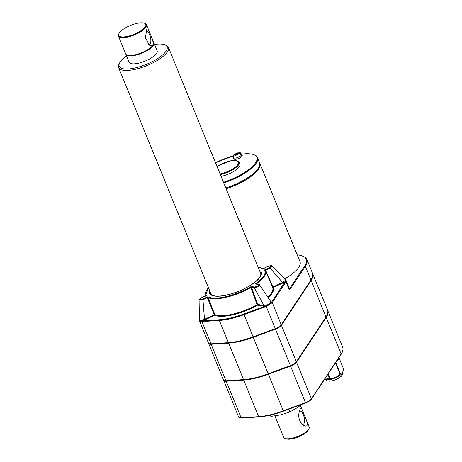 <?xml version="1.0" encoding="UTF-8"?>
<svg xmlns="http://www.w3.org/2000/svg" width="462" height="462" viewBox="0 0 462 462"><rect width="100%" height="100%" fill="white"/><g stroke="black" fill="none" stroke-linecap="round" stroke-linejoin="round"><path stroke-width="0.69" d="M153.638 44.121L152.425 45.946L149.601 45.276L145.368 37.936L146.749 29.481L149.07 31.035L152.154 38.6L153.638 44.121A15.136 4.961 -22.2 0 0 153.731 42.452L152.154 38.6M145.998 31.26A6.878 2.812 -103.3 0 1 146.113 31.225A6.878 2.812 -103.3 0 1 149.838 35.32A6.878 2.812 -103.3 0 1 150.543 43.076A6.878 2.812 -103.3 0 1 149.272 44.618A6.878 2.812 -103.3 0 1 148.689 44.612M153.742 43.821A14.819 4.857 157.8 0 1 141.742 53.13A14.819 4.857 157.8 0 1 126.652 54.874M118.948 33.53L118.653 34.124A15.136 4.961 -22.2 0 0 118.434 36.071A15.136 4.961 -22.2 0 0 128.072 36.966A15.136 4.961 -22.2 0 0 146.46 24.636A15.136 4.961 -22.2 0 0 144.941 23.395L144.311 23.175A14.605 4.787 -22.2 0 0 130.446 25.456A14.605 4.787 -22.2 0 0 118.948 33.53A14.605 4.787 -22.2 0 0 128.032 36.273A14.605 4.787 -22.2 0 0 142.694 29.447A14.605 4.787 -22.2 0 0 144.311 23.175M118.434 36.071L125.704 53.892A15.136 4.961 -22.2 0 0 137.462 54.221A15.136 4.961 -22.2 0 0 152.425 45.946M125.82 54.118A15.136 4.961 -22.2 0 0 125.895 54.354A15.136 4.961 -22.2 0 0 138.623 54.383A15.136 4.961 -22.2 0 0 153.349 45.467A15.136 4.961 -22.2 0 0 153.921 42.92A15.136 4.961 -22.2 0 0 153.806 42.695M299.382 411.261A6.878 2.812 -103.3 0 1 299.792 411.082A6.878 2.812 -103.3 0 1 304.527 420.258A6.878 2.812 -103.3 0 1 303.823 423.793A6.878 2.812 -103.3 0 1 302.945 424.474A6.878 2.812 -103.3 0 1 302.004 424.335M306.508 420.484C308.258 425.872 306.987 427.356 302.708 424.936C298.562 420.437 297.678 415.251 300.052 409.367C300.895 407.871 301.622 408.085 302.24 410.013L306.508 420.484M274.936 415.927L283.674 437.335A13.756 4.505 -22.2 0 0 285.054 438.461L286.307 438.9A12.699 4.158 -22.2 0 0 293.116 438.611A12.699 4.158 -22.2 0 0 308.362 429.897L308.951 428.707A13.756 4.505 -22.2 0 0 309.147 426.94L306.237 419.796M285.054 438.461A13.756 4.505 -22.2 0 0 292.434 438.149A13.756 4.505 -22.2 0 0 308.951 428.707M208.599 343.312A6.965 2.281 -22.2 0 0 208.657 343.561A6.965 2.281 -22.2 0 0 211.105 344.282L228.626 343.139A40.829 13.375 -22.2 0 0 253.28 337.324L275.473 329.117A6.965 2.281 -22.2 0 0 281.45 325.294L311.122 280.451A40.829 13.375 -22.2 0 0 312.659 273.573A40.829 13.375 -22.2 0 0 312.555 273.342M208.657 343.561L223.544 380.035A6.965 2.281 -22.2 0 0 225.993 380.763L243.514 379.614A40.829 13.375 -22.2 0 0 268.168 373.804L290.361 365.592A6.965 2.281 -22.2 0 0 296.338 361.769L326.005 316.926A40.829 13.375 -22.2 0 0 327.541 310.048L312.659 273.573M199.422 319.808L199.376 319.935A0.531 0.508 -171.3 0 0 199.261 320.178L208.466 343.099A6.965 2.281 -22.2 0 0 210.92 343.82L228.436 342.671A40.829 13.375 -22.2 0 0 253.095 336.862L275.283 328.655A6.965 2.281 -22.2 0 0 281.26 324.826L310.932 279.989A40.829 13.375 -22.2 0 0 312.468 273.111L306.878 259.407A40.829 13.375 157.8 0 1 305.342 266.285A0.531 0.45 -146.5 0 0 304.683 265.933L289.039 289.426L290.523 288.675A0.531 0.45 -146.5 0 0 289.865 288.323A7.49 2.454 157.8 0 0 289.148 287.878M199.457 319.808A0.531 0.474 22.2 0 1 199.376 319.935L200.491 320.899L201.958 320.899A0.531 0.352 87.3 0 0 201.854 321.604L200.421 321.419L199.289 320.437M154.556 44.485A25.82 8.46 157.8 0 1 164.455 44.681A25.82 8.46 157.8 0 1 146.333 64.385A25.82 8.46 157.8 0 1 119.606 62.988A25.82 8.46 157.8 0 1 126.536 55.925M164.455 44.681L165.708 45.126A26.883 8.807 157.8 0 1 168.405 47.32A26.883 8.807 157.8 0 1 146.841 65.633A26.883 8.807 157.8 0 1 118.624 67.631A26.883 8.807 157.8 0 1 119.017 64.178L119.606 62.988M340.425 373.712A11.429 3.742 -22.2 0 1 339.98 374.024C337.335 377.032 334.026 378.482 330.041 378.366A11.429 3.742 -22.2 0 1 329.758 378.436A11.429 3.742 -22.2 0 1 329.475 378.505L324.89 379.14L326.005 379.533A9.419 3.084 -22.2 0 0 331.058 379.319A9.419 3.084 -22.2 0 0 342.365 372.857L342.74 372.089L340.425 373.712L335.793 362.364M338.998 357.773L343.566 368.965L342.74 372.089M330.041 378.366L328.199 373.845M339.98 374.024L335.441 362.895M338.946 357.6A11.429 3.742 157.8 0 1 336.088 361.919M329.475 378.505L327.812 374.422M223.955 380.474A6.751 2.212 -22.2 0 0 226.305 381.121L243.821 379.972A40.616 13.306 -22.2 0 0 268.353 374.191L290.54 365.985A6.751 2.212 -22.2 0 0 296.338 362.277L326.005 317.434A40.616 13.306 -22.2 0 0 327.87 312.185M223.677 380.249A6.965 2.281 -22.2 0 0 223.729 380.497A6.965 2.281 -22.2 0 0 226.184 381.225L243.699 380.076A40.829 13.375 -22.2 0 0 268.358 374.266L290.546 366.054A6.965 2.281 -22.2 0 0 296.523 362.231L326.195 317.388A40.829 13.375 -22.2 0 0 327.731 310.51A40.829 13.375 -22.2 0 0 327.633 310.279M236.301 155.145L236.047 154.522L235.516 155.336L236.642 155.07L237.173 154.256L238.646 153.904L240.69 154.441A4.216 1.38 -22.2 0 0 241.054 153.886L240.165 154.094M237.664 154.002L237.22 154.244M236.746 154.903L236.249 155.018M237.716 154.123L238.08 152.899L236.954 153.165L236.411 153.967L234.939 154.314L233.743 155.313M237.514 153.026L236.954 153.165L237.329 154.083M241.054 153.886L239.016 153.349L237.543 153.696M241.713 154.262L242.203 155.463A4.499 1.473 157.8 0 1 242.036 156.225A4.499 1.473 157.8 0 1 237.659 158.87A4.499 1.473 157.8 0 1 233.876 158.864L233.385 157.657A4.499 1.473 157.8 0 0 238.109 157.323A4.499 1.473 157.8 0 0 241.713 154.262C239.507 152.165 241.459 152.87 237.751 152.858L234.067 154.799M220.328 174.567A14.819 4.857 157.8 0 0 239.154 162.306L239.911 164.16A14.819 4.857 157.8 0 1 239.356 166.655A14.819 4.857 157.8 0 1 221.084 176.415M259.846 164.172A33.339 10.921 157.8 0 1 258.391 169.121A33.339 10.921 157.8 0 1 226.103 188.71M259.708 163.022A33.599 11.007 157.8 0 1 259.892 163.404A33.599 11.007 157.8 0 1 258.628 169.069A33.599 11.007 157.8 0 1 226.137 188.791M223.735 182.912A33.599 11.007 157.8 0 0 257.49 157.525L259.569 162.618A33.599 11.007 157.8 0 1 258.304 168.278A33.599 11.007 157.8 0 1 225.814 188.005M251.53 287.318L250.878 287.485L251.53 287.318L257.698 304.493L263.837 305.365L254.279 287.682L254.493 286.989L251.195 286.521A31.768 10.407 157.8 0 1 207.894 296.725L202.633 299.209L202.957 299.774L199.087 299.93L199.428 319.935M199.486 319.623L200.543 320.536L204.504 319.352L214.276 314.732L207.363 297.69L207.958 297.58L214.859 314.599A32.629 10.69 -22.2 0 0 257.063 304.654L257.484 305.186A0.531 0.439 -81.9 0 0 257.698 304.493L257.063 304.654L250.872 287.468L251.195 286.521L251.513 287.283L254.279 287.682C256.37 287.895 261.382 284.684 259.061 284.621L258.489 284.43C259.078 285.556 257.744 286.405 254.493 286.989M267.717 304.706L267.856 305.024L266.008 305.804L263.617 306.058L263.837 305.365L267.717 304.706L270.593 302.864L270.871 301.75L259.557 284.811L255.186 283.963L258.489 284.43M263.617 306.058L257.484 305.186A33.16 10.863 157.8 0 1 214.599 315.292L214.276 314.732L214.859 314.599A0.531 0.479 -66.3 0 1 214.599 315.292L204.828 319.912L204.504 319.352L202.957 299.774L207.363 297.69L207.894 296.725L207.964 297.597L207.374 297.724M263.866 268.618L262.976 268.711L268.231 266.228L268.266 266.539L268.231 266.228C271.772 265.205 272.262 265.627 269.698 267.498L270.022 268.058L271.922 265.858C272.528 265.327 271.286 265.442 268.197 266.21L263.271 268.734M269.698 267.498L264.437 269.981L265.615 270.143L265.275 270.472L264.437 269.981A31.768 10.407 157.8 0 1 255.186 283.963L256.387 284.038M268.145 305.457L267.856 305.024L271.564 302.246A0.531 0.456 34.9 0 1 272.193 302.61L266.216 306.433L275.468 329.042A6.751 2.212 -22.2 0 0 281.26 325.335L310.932 280.498A40.616 13.306 -22.2 0 0 312.791 275.242M201.958 320.899L202.096 320.876A0.531 0.358 86.2 0 0 201.981 321.592L210.92 343.82M253.095 336.862L243.821 314.004L265.846 305.856L266.048 306.497L244.028 314.645A40.829 13.375 157.8 0 1 219.369 320.455L201.981 321.592M284.881 279.602L286.122 280.474L285.886 281.912A0.531 0.45 -146.5 0 0 285.227 281.56L282.987 282.952L270.022 268.058L265.615 270.143L272.898 287.006L282.663 282.386L285.481 280.365A0.531 0.474 -157.8 0 0 285.799 280.555L285.401 279.741M271.564 302.246L271.587 302.183A0.531 0.45 33.5 0 1 272.245 302.535L281.26 324.826M256.352 283.963L256.358 283.974A32.3 10.58 157.8 0 0 265.5 270.911L265.252 270.432M265.633 270.172L265.286 270.489A32.3 10.58 157.8 0 1 265.5 270.911L272.615 287.462A32.629 10.69 -22.2 0 1 267.781 297.13M272.574 287.37A0.531 0.502 154.1 0 0 273.221 287.572L272.898 287.006L272.54 287.3M269.918 415.223L270.911 416.383L270.397 415.113M270.911 416.383L280.705 414.864L289.905 411.902L288.79 409.17M289.905 411.902L297.626 407.461L301.542 404.452M153.921 42.92L157.149 50.832A15.136 4.961 157.8 0 1 156.578 53.384A15.136 4.961 157.8 0 1 141.851 62.295A15.136 4.961 157.8 0 1 129.123 62.272L125.895 54.354M205.948 295.836L206.427 295.455A31.768 10.407 157.8 0 1 208.449 287.739M205.607 296.171L206.104 295.576L201.137 297.926C199.474 298.96 198.793 299.63 199.087 299.93M202.633 299.209C199.093 300.231 198.608 299.809 201.172 297.938L201.207 298.256L201.172 297.938L206.427 295.455M259.892 163.404L299.994 261.677A33.599 11.007 157.8 0 1 284.621 278.938M208.876 343.537A6.751 2.212 -22.2 0 0 211.226 344.184L228.748 343.035A40.616 13.306 -22.2 0 0 253.274 337.254L275.468 329.042M236.775 154.857L236.411 153.967M235.568 155.244A2.379 0.78 157.8 0 1 234.569 154.868L233.362 155.89L233.385 157.657M234.569 154.868L236.047 154.522M285.481 280.365L285.441 279.781L271.922 265.858M200.421 321.419A0.531 0.427 108.7 0 1 200.491 320.899A0.531 0.398 91.6 0 0 200.543 320.536M204.828 319.912L202.096 320.876L219.485 319.739A0.531 0.358 86.2 0 0 219.369 320.455L228.436 342.671M271.229 303.482A0.531 0.381 56.1 0 0 270.894 303.078A0.531 0.416 41.5 0 1 270.593 302.864M270.692 301.53L271.587 302.183L285.799 280.555A0.531 0.474 175.8 0 1 286.209 280.85M211.105 344.282L225.993 380.763M199.261 320.178L199.7 319.288M325.877 317.123L326.005 317.434M226.149 380.752L226.305 381.121M243.67 379.602L243.821 379.972M268.185 373.793L268.353 374.191M275.473 329.117L290.54 365.985M296.206 361.954L296.338 362.277M238.022 152.974A2.379 0.78 157.8 0 1 239.016 153.349M217.019 166.447A14.287 4.684 157.8 0 1 229.383 161.203A14.287 4.684 157.8 0 1 237.757 164.72A14.287 4.684 157.8 0 1 220.068 173.914M310.932 279.989L305.342 266.285L290.523 288.675M297.239 254.926A40.298 13.202 157.8 0 1 304.683 265.933M311.169 399.37A6.433 2.108 157.8 0 1 305.642 402.904L305.469 402.621L283.281 410.834L283.449 411.151L305.613 402.916M268.358 374.266L283.281 410.834A40.829 13.375 157.8 0 1 258.622 416.643A0.531 0.358 86.2 0 0 259.118 416.851A40.298 13.202 157.8 0 0 283.42 411.128M243.699 380.076L258.622 416.643L241.106 417.792A0.531 0.358 86.2 0 0 241.441 418.064L258.963 416.915C266.21 416.395 274.37 414.472 283.449 411.151L305.636 402.939C308.425 401.871 310.354 400.623 311.417 399.203A0.531 0.45 -146.5 0 0 311.446 398.798A6.965 2.281 157.8 0 1 305.469 402.621L290.546 366.054M226.184 381.225L241.106 417.792A6.965 2.281 157.8 0 1 238.652 417.065C238.9 417.735 239.83 418.07 241.441 418.064A0.531 0.358 86.2 0 0 241.597 418M311.417 399.203L341.089 354.36A0.531 0.45 -146.5 0 0 341.118 353.956L311.446 398.798L296.523 362.231M341.089 354.36C342.925 351.611 343.451 349.18 342.654 347.077A40.829 13.375 157.8 0 1 341.118 353.956L326.195 317.388M241.672 154.181A33.073 10.834 157.8 0 1 255.648 162.716A33.073 10.834 157.8 0 1 223.481 182.282M215.494 162.705A33.073 10.834 157.8 0 1 233.356 155.913M243.821 314.004A40.298 13.202 157.8 0 1 219.485 319.739M259.378 270.253A27.939 9.153 157.8 0 1 238.894 291.193A27.939 9.153 157.8 0 1 209.604 290.563M258.223 267.423A31.768 10.407 157.8 0 1 262.976 268.711M250.878 287.485A32.3 10.58 157.8 0 1 207.964 297.597M205.861 295.692A32.3 10.58 157.8 0 1 205.694 295.316L205.838 295.697M211.226 344.184L211.076 343.815M228.748 343.035L228.598 342.665M253.274 337.254L253.112 336.856M281.26 325.335L281.133 325.011M310.932 280.498L310.805 280.18M311.122 280.451L326.005 316.926M281.45 325.294L296.338 361.769M285.302 281.479A0.531 0.45 -147.8 0 1 285.938 281.837L289.039 289.426A6.965 2.281 157.8 0 0 289.299 288.253L286.122 280.474M285.886 281.912L272.245 302.535M266.008 305.804L266.048 306.497M253.28 337.324L268.168 373.804M228.626 343.139L243.514 379.614M238.646 153.904A2.379 0.78 157.8 0 1 236.694 154.978M234.939 154.314A2.379 0.78 157.8 0 1 236.891 153.24M282.987 282.952L273.221 287.572A33.16 10.863 157.8 0 1 268.179 297.724M149.07 31.035L146.46 24.636M297.205 254.845L300.785 255.324L305.376 257.38L306.878 259.407M239.154 162.306C237.283 160.17 234.049 159.783 229.447 161.151L217.001 166.412M233.368 155.873L215.483 162.682M257.49 157.525L256.202 155.798L252.344 154.1L246.593 153.684L241.661 154.141M263.225 268.561L258.189 267.336M118.624 67.631L210.926 293.803C210.834 294.167 211.532 294.721 213.017 295.455C218.295 297.713 234.118 294.259 245.951 287.849C251.184 285.077 255.168 282.276 257.917 279.446L260.354 276.149C260.909 274.561 261.024 273.671 260.701 273.487L168.405 47.32M342.654 347.077L327.731 310.51M238.652 417.065L223.729 380.497M300.364 405.417L302.24 410.013M325.335 379.296L327.125 380.786L329.256 381.208L333.42 380.584L338.617 378.332L341.204 376.339L342.434 374.555L342.683 372.216M208.414 287.653L205.694 295.316"/></g></svg>
